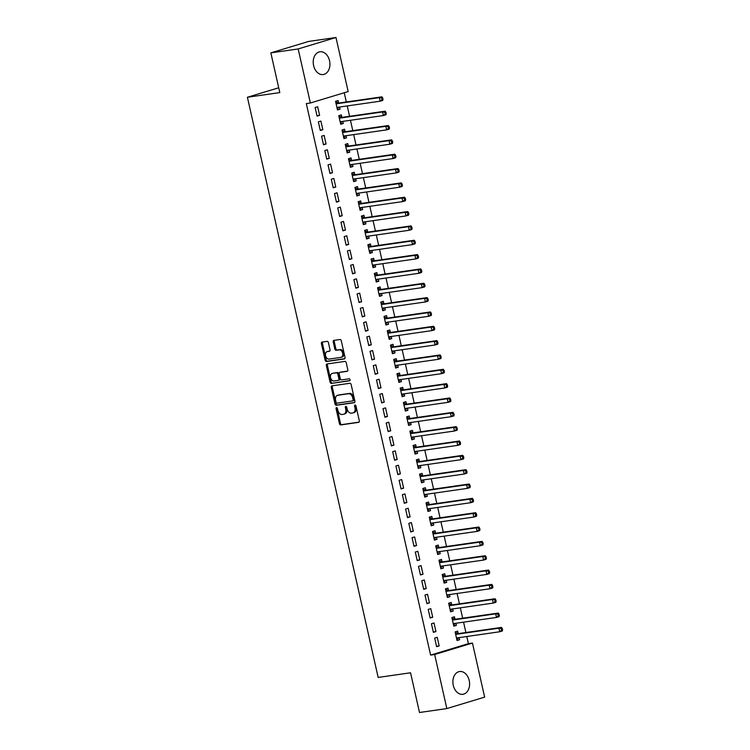 <?xml version="1.0" encoding="UTF-8"?>
<svg xmlns="http://www.w3.org/2000/svg" width="750" height="750" viewBox="0 0 750 750"><rect width="100%" height="100%" fill="white"/><g stroke="black" fill="none" stroke-linecap="round" stroke-linejoin="round"><path stroke-width="1.12" d="M336.544 407.616A1.013 0.703 -106.8 0 0 336.075 408.703L339.441 423.656A1.444 0.994 -106.8 0 0 340.753 424.922L358.641 422.344A1.444 0.994 -106.8 0 0 359.316 420.797L355.95 405.844A1.013 0.703 -106.8 0 0 354.553 406.041L354.994 407.981A4.631 3.197 -106.8 0 1 353.156 412.866A4.631 3.197 -106.8 0 1 352.828 412.941L351.337 413.156A4.631 3.197 -106.8 0 1 347.147 409.106L346.706 407.175A1.013 0.703 -106.8 0 0 345.319 407.372L345.75 409.303A4.631 3.197 -106.8 0 1 343.912 414.197A4.631 3.197 -106.8 0 1 343.584 414.262L342.094 414.478A4.631 3.197 -106.8 0 1 337.903 410.438L337.462 408.497A1.013 0.703 -106.8 0 0 336.544 407.616M337.087 407.822A1.013 0.703 -106.8 0 0 337.097 408.394L340.463 423.347A1.444 0.994 -106.8 0 0 341.775 424.613L359.062 422.128M355.575 405.159A1.013 0.703 -106.8 0 0 355.575 405.731L356.016 407.672L354.994 407.981M346.331 406.491A1.013 0.703 -106.8 0 0 346.341 407.062L346.772 408.994L345.75 409.303M329.541 60.741A11.494 8.278 -98.2 0 1 323.212 74.541A11.494 8.278 -98.2 0 1 313.603 65.569A11.494 8.278 -98.2 0 1 319.941 51.778A11.494 8.278 -98.2 0 1 329.541 60.741M469.209 680.503A11.494 8.278 -98.2 0 1 462.881 694.294A11.494 8.278 -98.2 0 1 453.272 685.331A11.494 8.278 -98.2 0 1 459.609 671.531A11.494 8.278 -98.2 0 1 469.209 680.503M328.416 342.628A1.444 0.994 -106.8 0 0 327.103 341.363L322.087 342.084A1.444 0.994 -106.8 0 0 321.412 343.631L325.153 360.244A1.444 0.994 -106.8 0 0 326.466 361.509L344.353 358.941A1.444 0.994 -106.8 0 0 345.028 357.384L341.288 340.781A1.444 0.994 -106.8 0 0 339.975 339.516L333.909 340.387A1.444 0.994 -106.8 0 0 333.234 341.934L334.838 349.041A1.444 0.994 -106.8 0 0 336.15 350.306L339.15 349.875A3.872 2.672 -106.8 0 1 342.609 353.062A3.872 2.672 -106.8 0 1 341.128 357.347A3.872 2.672 -106.8 0 1 340.856 357.403L329.081 359.1A3.872 2.672 -106.8 0 1 325.622 355.912A3.872 2.672 -106.8 0 1 327.103 351.628A3.872 2.672 -106.8 0 1 327.384 351.572L329.344 351.291A1.444 0.994 -106.8 0 0 330.019 349.734L328.416 342.628M310.359 103.003L298.181 48.947L335.981 37.5L348.169 91.556L310.359 103.003L306.309 103.594L430.603 655.097L434.653 654.506L472.453 643.059L484.641 697.125L446.831 708.572L434.653 654.506M446.831 708.572L419.503 712.5L410.55 672.778L378.159 677.438L247.406 97.256L279.797 92.597L270.844 52.875L298.181 48.947M331.95 385.856A1.444 0.994 -106.8 0 0 331.275 387.413L335.016 404.016A1.444 0.994 -106.8 0 0 336.328 405.281L354.216 402.712A1.444 0.994 -106.8 0 0 354.891 401.166L351.15 384.553A1.444 0.994 -106.8 0 0 349.838 383.287L331.95 385.856M330.084 382.134L326.344 365.522A1.444 0.994 -106.8 0 1 327.019 363.975L344.906 361.397A1.444 0.994 -106.8 0 1 346.219 362.662L347.822 369.778A1.444 0.994 -106.8 0 1 347.147 371.325L339.891 372.366A1.444 0.994 -106.8 0 0 339.216 373.922L340.275 378.637A1.444 0.994 -106.8 0 0 341.588 379.894L349.134 378.816A1.013 0.703 -106.8 0 1 349.584 380.784L331.397 383.4A1.444 0.994 -106.8 0 1 330.084 382.134L331.106 381.825L327.366 365.212L326.344 365.522M278.709 87.778L247.406 97.256M320.278 130.453L322.838 129.684L320.897 121.078L318.347 121.856L320.278 130.453M341.85 117.216L341.334 114.891L338.775 115.669L340.716 124.266L343.275 123.497L342.797 121.378M326.747 159.131L329.297 158.362L327.356 149.756L324.806 150.534L326.747 159.131M348.319 145.894L347.794 143.569L345.244 144.347L347.175 152.944L349.734 152.175L349.256 150.056M333.206 187.819L335.766 187.041L333.825 178.434L331.266 179.213L333.206 187.819M354.778 174.572L354.253 172.247L351.703 173.025L353.644 181.631L356.194 180.853L355.716 178.734M339.675 216.497L342.225 215.719L340.284 207.112L337.734 207.891L339.675 216.497M361.247 203.25L360.722 200.925L358.163 201.703L360.103 210.309L362.662 209.531L362.184 207.413M346.134 245.175L348.684 244.397L346.753 235.8L344.194 236.569L346.134 245.175M367.706 231.928L367.181 229.612L364.631 230.381L366.572 238.987L369.122 238.209L368.644 236.1M352.594 273.853L355.153 273.075L353.212 264.478L350.663 265.247L352.594 273.853M374.166 260.606L373.65 258.291L371.091 259.059L373.031 267.666L375.591 266.887L375.113 264.778M359.062 302.531L361.613 301.762L359.672 293.156L357.122 293.925L359.062 302.531M380.634 289.284L380.109 286.969L377.559 287.738L379.491 296.344L382.05 295.575L381.572 293.456M365.522 331.209L368.081 330.441L366.141 321.834L363.581 322.603L365.522 331.209M387.094 317.972L386.578 315.647L384.019 316.416L385.959 325.022L388.509 324.253L388.031 322.134M371.991 359.887L374.541 359.119L372.6 350.512L370.05 351.291L371.991 359.887M393.562 346.65L393.038 344.325L390.478 345.103L392.419 353.7L394.978 352.931L394.5 350.812M378.45 388.566L381 387.797L379.069 379.191L376.509 379.969L378.45 388.566M400.022 375.328L399.497 373.003L396.947 373.781L398.888 382.378L401.438 381.609L400.959 379.491M384.909 417.253L387.469 416.475L385.528 407.869L382.978 408.647L384.909 417.253M406.491 404.006L405.966 401.681L403.406 402.459L405.347 411.066L407.906 410.287L407.428 408.169M391.378 445.931L393.928 445.153L391.988 436.547L389.438 437.325L391.378 445.931M412.95 432.684L412.425 430.359L409.875 431.137L411.806 439.744L414.366 438.966L413.888 436.856M397.838 474.609L400.397 473.831L398.456 465.234L395.897 466.003L397.838 474.609M419.409 461.363L418.894 459.047L416.334 459.816L418.275 468.422L420.825 467.644L420.347 465.534M404.306 503.288L406.856 502.509L404.916 493.913L402.366 494.681L404.306 503.288M425.878 490.041L425.353 487.725L422.794 488.494L424.734 497.1L427.294 496.322L426.816 494.212M410.766 531.966L413.316 531.197L411.384 522.591L408.825 523.359L410.766 531.966M432.338 518.719L431.812 516.403L429.262 517.172L431.203 525.778L433.753 525.009L433.275 522.891M417.225 560.644L419.784 559.875L417.844 551.269L415.294 552.038L417.225 560.644M438.806 547.406L438.281 545.081L435.722 545.85L437.662 554.456L440.222 553.688L439.744 551.569M423.694 589.322L426.244 588.553L424.303 579.947L421.753 580.725L423.694 589.322M445.266 576.084L444.741 573.759L442.191 574.538L444.131 583.134L446.681 582.366L446.203 580.247M430.153 618L432.712 617.231L430.772 608.625L428.212 609.403L430.153 618M451.725 604.763L451.209 602.438L448.65 603.216L450.591 611.812L453.141 611.044L452.672 608.925M436.622 646.688L439.172 645.909L437.231 637.303L434.681 638.081L436.622 646.688M458.194 633.441L457.669 631.116L455.109 631.894L457.05 640.5L459.609 639.722L459.131 637.603M430.603 655.097L468.403 643.65L466.791 636.506M465.9 632.531L463.566 622.163M462.666 618.188L460.331 607.828M459.431 603.844L457.097 593.484M456.206 589.509L453.872 579.15M452.972 575.166L450.637 564.806M449.738 560.831L447.403 550.472M446.512 546.487L444.178 536.128M443.278 532.153L440.944 521.784M440.044 517.809L437.709 507.45M436.819 503.466L434.475 493.106M433.584 489.131L431.25 478.772M430.35 474.788L428.016 464.428M427.116 460.453L424.781 450.094M423.891 446.109L421.556 435.75M420.656 431.775L418.322 421.406M417.422 417.431L415.087 407.072M414.197 403.087L411.863 392.728M410.963 388.753L408.628 378.394M407.728 374.409L405.394 364.05M404.503 360.075L402.159 349.716M401.269 345.731L398.934 335.372M398.034 331.397L395.7 321.028M394.8 317.053L392.466 306.694M391.575 302.719L389.241 292.35M388.341 288.375L386.006 278.016M385.106 274.031L382.772 263.672M381.881 259.697L379.547 249.337M378.647 245.353L376.312 234.994M375.413 231.019L373.078 220.659M372.178 216.675L369.844 206.316M368.953 202.341L366.619 191.972M365.719 187.997L363.384 177.637M362.484 173.653L360.15 163.294M359.259 159.319L356.925 148.959M356.025 144.975L353.691 134.616M352.791 130.641L350.456 120.281M349.566 116.297L347.231 105.938M346.331 101.963L344.25 92.747M454.959 619.097L454.434 616.781L451.884 617.55L453.825 626.156L456.375 625.388L455.897 623.269M433.387 632.344L435.938 631.575L434.006 622.969L431.447 623.738L433.387 632.344M448.5 590.419L447.975 588.103L445.416 588.872L447.356 597.478L449.916 596.7L449.438 594.591M426.928 603.666L429.478 602.888L427.538 594.291L424.988 595.059L426.928 603.666M442.031 561.741L441.506 559.425L438.956 560.194L440.897 568.8L443.447 568.022L442.969 565.913M420.459 574.988L423.019 574.209L421.078 565.613L418.519 566.381L420.459 574.988M435.572 533.062L435.047 530.737L432.497 531.516L434.428 540.122L436.988 539.344L436.509 537.225M414 546.309L416.55 545.531L414.609 536.925L412.059 537.703L414 546.309M429.103 504.384L428.588 502.059L426.028 502.838L427.969 511.444L430.519 510.666L430.05 508.547M407.531 517.631L410.091 516.853L408.15 508.247L405.591 509.025L407.531 517.631M422.644 475.706L422.119 473.381L419.569 474.159L421.509 482.756L424.059 481.988L423.581 479.869M401.072 488.944L403.622 488.175L401.691 479.569L399.131 480.347L401.072 488.944M416.184 447.028L415.659 444.703L413.1 445.481L415.041 454.078L417.6 453.309L417.122 451.191M394.603 460.266L397.162 459.497L395.222 450.891L392.672 451.669L394.603 460.266M409.716 418.341L409.191 416.025L406.641 416.794L408.581 425.4L411.131 424.631L410.653 422.512M388.144 431.588L390.703 430.819L388.762 422.213L386.203 422.981L388.144 431.588M403.256 389.662L402.731 387.347L400.181 388.116L402.113 396.722L404.672 395.953L404.194 393.834M381.684 402.909L384.234 402.141L382.294 393.534L379.744 394.303L381.684 402.909M396.788 360.984L396.272 358.669L393.712 359.438L395.653 368.044L398.203 367.266L397.734 365.156M375.216 374.231L377.775 373.453L375.834 364.856L373.275 365.625L375.216 374.231M390.328 332.306L389.803 329.991L387.253 330.759L389.194 339.366L391.744 338.588L391.266 336.478M368.756 345.553L371.306 344.775L369.375 336.178L366.816 336.947L368.756 345.553M383.869 303.628L383.344 301.303L380.784 302.081L382.725 310.688L385.284 309.909L384.806 307.791M362.288 316.875L364.847 316.097L362.906 307.491L360.356 308.269L362.288 316.875M377.4 274.95L376.875 272.625L374.325 273.403L376.266 282.009L378.816 281.231L378.337 279.113M355.828 288.188L358.387 287.419L356.447 278.812L353.888 279.591L355.828 288.188M370.941 246.272L370.416 243.947L367.866 244.725L369.797 253.322L372.356 252.553L371.878 250.434M349.369 259.509L351.919 258.741L349.978 250.134L347.428 250.912L349.369 259.509M364.472 217.594L363.956 215.269L361.397 216.047L363.337 224.644L365.887 223.875L365.419 221.756M342.9 230.831L345.459 230.062L343.519 221.456L340.959 222.225L342.9 230.831M358.012 188.906L357.488 186.591L354.938 187.359L356.878 195.966L359.428 195.197L358.95 193.078M336.441 202.153L338.991 201.384L337.05 192.778L334.5 193.547L336.441 202.153M351.553 160.228L351.028 157.912L348.469 158.681L350.409 167.287L352.969 166.509L352.491 164.4M329.972 173.475L332.531 172.697L330.591 164.1L328.041 164.869L329.972 173.475M345.084 131.55L344.559 129.234L342.009 130.003L343.95 138.609L346.5 137.831L346.022 135.722M323.512 144.797L326.072 144.019L324.131 135.422L321.572 136.191L323.512 144.797M338.625 102.872L338.1 100.547L335.55 101.325L337.481 109.931L340.041 109.153L339.562 107.044M317.053 116.119L319.603 115.341L317.662 106.734L315.113 107.513L317.053 116.119M270.844 52.875L308.653 41.428L335.981 37.5M468.403 643.65L472.453 643.059M459.609 639.722L456.966 640.106M439.172 645.909L436.528 646.294M456.375 625.388L453.731 625.763M435.938 631.575L433.294 631.95M453.141 611.044L450.497 611.428M432.712 617.231L430.069 617.606M449.916 596.7L447.272 597.084M429.478 602.888L426.834 603.272M446.681 582.366L444.037 582.741M426.244 588.553L423.6 588.928M443.447 568.022L440.803 568.406M423.019 574.209L420.375 574.594M440.222 553.688L437.578 554.062M419.784 559.875L417.141 560.25M436.988 539.344L434.344 539.728M416.55 545.531L413.906 545.916M433.753 525.009L431.109 525.384M413.316 531.197L410.681 531.572M430.519 510.666L427.884 511.05M410.091 516.853L407.447 517.238M427.294 496.322L424.65 496.706M406.856 502.509L404.213 502.894M424.059 481.988L421.416 482.362M403.622 488.175L400.978 488.55M420.825 467.644L418.181 468.028M400.397 473.831L397.753 474.216M417.6 453.309L414.956 453.684M397.162 459.497L394.519 459.872M414.366 438.966L411.722 439.35M393.928 445.153L391.284 445.538M411.131 424.631L408.488 425.006M390.703 430.819L388.059 431.194M407.906 410.287L405.262 410.672M387.469 416.475L384.825 416.859M404.672 395.953L402.028 396.328M384.234 402.141L381.591 402.516M401.438 381.609L398.794 381.984M381 387.797L378.366 388.172M398.203 367.266L395.569 367.65M377.775 373.453L375.131 373.837M394.978 352.931L392.334 353.306M374.541 359.119L371.897 359.494M391.744 338.588L389.1 338.972M371.306 344.775L368.663 345.159M388.509 324.253L385.866 324.628M368.081 330.441L365.438 330.816M385.284 309.909L382.641 310.294M364.847 316.097L362.203 316.481M382.05 295.575L379.406 295.95M361.613 301.762L358.969 302.137M378.816 281.231L376.172 281.616M358.387 287.419L355.744 287.803M375.591 266.887L372.947 267.272M355.153 273.075L352.509 273.459M372.356 252.553L369.713 252.928M351.919 258.741L349.275 259.116M369.122 238.209L366.478 238.594M348.684 244.397L346.041 244.781M365.887 223.875L363.244 224.25M345.459 230.062L342.816 230.438M362.662 209.531L360.019 209.916M342.225 215.719L339.581 216.103M359.428 195.197L356.784 195.572M338.991 201.384L336.347 201.759M356.194 180.853L353.55 181.237M335.766 187.041L333.122 187.425M352.969 166.509L350.325 166.894M332.531 172.697L329.887 173.081M349.734 152.175L347.091 152.55M329.297 158.362L326.653 158.737M346.5 137.831L343.856 138.216M326.072 144.019L323.428 144.403M343.275 123.497L340.631 123.872M322.838 129.684L320.194 130.059M340.041 109.153L337.397 109.538M319.603 115.341L316.959 115.725M344.606 413.953A4.631 3.197 -106.8 0 0 344.934 413.888A4.631 3.197 -106.8 0 0 346.772 408.994M353.85 412.631A4.631 3.197 -106.8 0 0 354.178 412.556A4.631 3.197 -106.8 0 0 356.016 407.672M332.55 385.772A1.444 0.994 -106.8 0 0 332.297 387.103L336.038 403.706A1.444 0.994 -106.8 0 0 337.35 404.972L354.637 402.488M336.066 402.272A1.013 0.703 -106.8 0 0 336.975 403.153L352.678 400.903A1.013 0.703 -106.8 0 0 353.156 399.816L352.697 397.772A4.631 3.197 -106.8 0 0 348.497 393.722L337.762 395.269A4.631 3.197 -106.8 0 0 337.444 395.344A4.631 3.197 -106.8 0 0 335.606 400.228L336.066 402.272M352.819 400.856L353.7 400.594A1.013 0.703 -106.8 0 0 354.178 399.506L353.156 399.816M338.147 395.156A4.631 3.197 -106.8 0 1 338.466 395.034A4.631 3.197 -106.8 0 1 338.784 394.959L349.519 393.412A4.631 3.197 -106.8 0 1 353.719 397.462L354.178 399.506M327.619 363.891A1.444 0.994 -106.8 0 0 327.366 365.212M347.559 371.1L340.912 372.056A1.444 0.994 -106.8 0 0 340.716 372.122M349.922 380.569L331.397 383.4M332.362 373.453A3.872 2.672 -106.8 0 0 332.091 373.509A3.872 2.672 -106.8 0 0 330.6 377.794A3.872 2.672 -106.8 0 0 334.059 380.981L338.203 380.381A1.444 0.994 -106.8 0 0 338.888 378.834L337.819 374.119A1.444 0.994 -106.8 0 0 336.506 372.853L333.384 373.144A3.872 2.672 -106.8 0 0 333.113 373.2A3.872 2.672 -106.8 0 0 332.85 373.303M338.409 380.325L339.225 380.072A1.444 0.994 -106.8 0 0 339.909 378.525L338.888 378.834M333.384 373.144L337.528 372.544A1.444 0.994 -106.8 0 1 338.841 373.809L339.909 378.525M331.106 381.825A1.444 0.994 -106.8 0 0 332.419 383.091M327.872 351.422A3.872 2.672 -106.8 0 1 328.125 351.319A3.872 2.672 -106.8 0 1 328.406 351.262L329.766 351.066M341.878 357.094A3.872 2.672 -106.8 0 0 342.15 357.037A3.872 2.672 -106.8 0 0 343.631 352.753A3.872 2.672 -106.8 0 0 340.172 349.566L339.15 349.875M334.509 340.303A1.444 0.994 -106.8 0 0 334.256 341.625L335.859 348.731A1.444 0.994 -106.8 0 0 337.172 349.997L340.172 349.566M322.688 342A1.444 0.994 -106.8 0 0 322.434 343.322L326.175 359.934A1.444 0.994 -106.8 0 0 327.488 361.2L344.775 358.716M456.534 638.175L456.656 638.072A1.472 1.013 73.2 0 1 457.013 637.913L499.734 631.772L498.928 628.181L501.478 627.413L458.756 633.553A1.472 1.013 73.2 0 1 458.363 633.506L455.212 632.316M456.778 639.291L458.775 637.659M501.253 628.837L501.572 630.272L502.594 629.963L502.275 628.528L498.928 628.181L456.206 634.322A1.472 1.013 73.2 0 1 455.803 634.275L455.634 634.209M502.594 629.963L502.284 630.994L499.734 631.772L501.572 630.272M501.478 627.413L502.275 628.528M453.3 623.831L453.431 623.728A1.472 1.013 73.2 0 1 453.778 623.569L496.5 617.428L495.694 613.847L498.244 613.069L455.531 619.209A1.472 1.013 73.2 0 1 455.128 619.163L451.978 617.972M453.553 624.947L455.541 623.316M498.019 614.503L498.337 615.938L499.359 615.628L499.041 614.194L495.694 613.847L452.972 619.988A1.472 1.013 73.2 0 1 452.569 619.941L452.409 619.875M499.359 615.628L499.059 616.659L496.5 617.428L498.337 615.938M498.244 613.069L499.041 614.194M450.066 609.497L450.197 609.394A1.472 1.013 73.2 0 1 450.553 609.234L493.266 603.094L492.459 599.503L495.019 598.734L452.297 604.875A1.472 1.013 73.2 0 1 451.894 604.828L448.744 603.638M450.319 610.613L452.306 608.981M494.784 600.159L495.113 601.594L496.134 601.284L495.806 599.85L492.459 599.503L449.747 605.644A1.472 1.013 73.2 0 1 449.344 605.597L449.175 605.531M496.134 601.284L495.825 602.316L493.266 603.094L495.113 601.594M495.019 598.734L495.806 599.85M446.831 595.153L446.962 595.05A1.472 1.013 73.2 0 1 447.319 594.891L490.041 588.75L489.234 585.169L491.784 584.391L449.062 590.531A1.472 1.013 73.2 0 1 448.669 590.484L445.519 589.294M447.084 596.269L449.072 594.637M491.559 585.825L491.878 587.259L492.9 586.95L492.581 585.516L489.234 585.169L446.512 591.309A1.472 1.013 73.2 0 1 446.109 591.262L445.941 591.197M492.9 586.95L492.591 587.981L490.041 588.75L491.878 587.259M491.784 584.391L492.581 585.516M443.606 580.819L443.738 580.706A1.472 1.013 73.2 0 1 444.084 580.556L486.806 574.416L486 570.825L488.55 570.056L445.837 576.197A1.472 1.013 73.2 0 1 445.434 576.141L442.284 574.959M443.85 581.925L445.847 580.303M488.325 571.481L488.644 572.916L489.666 572.606L489.347 571.172L486 570.825L443.278 576.966A1.472 1.013 73.2 0 1 442.875 576.919L442.706 576.853M489.666 572.606L489.366 573.638L486.806 574.416L488.644 572.916M488.55 570.056L489.347 571.172M440.372 566.475L440.503 566.372A1.472 1.013 73.2 0 1 440.859 566.213L483.572 560.072L482.766 556.491L485.325 555.712L442.603 561.853A1.472 1.013 73.2 0 1 442.2 561.806L439.05 560.616M440.625 567.591L442.613 565.959M485.091 557.137L485.419 558.572L486.441 558.263L486.112 556.828L482.766 556.491L440.044 562.631A1.472 1.013 73.2 0 1 439.65 562.575L439.481 562.519M486.441 558.263L486.131 559.303L483.572 560.072L485.419 558.572M485.325 555.712L486.112 556.828M437.137 552.141L437.269 552.028A1.472 1.013 73.2 0 1 437.625 551.869L480.347 545.728L479.531 542.147L482.091 541.378L439.369 547.519A1.472 1.013 73.2 0 1 438.966 547.463L435.816 546.272M437.391 553.247L439.378 551.625M481.856 542.803L482.184 544.237L483.206 543.928L482.878 542.494L479.531 542.147L436.819 548.288A1.472 1.013 73.2 0 1 436.416 548.241L436.247 548.175M483.206 543.928L482.897 544.959L480.347 545.728L482.184 544.237M482.091 541.378L482.878 542.494M433.912 537.797L434.034 537.694A1.472 1.013 73.2 0 1 434.391 537.534L477.113 531.394L476.306 527.812L478.856 527.034L436.144 533.175A1.472 1.013 73.2 0 1 435.741 533.128L432.591 531.938M434.156 538.913L436.153 537.281M478.631 528.459L478.95 529.894L479.972 529.584L479.653 528.15L476.306 527.812L433.584 533.953A1.472 1.013 73.2 0 1 433.181 533.897L433.012 533.841M479.972 529.584L479.662 530.616L477.113 531.394L478.95 529.894M478.856 527.034L479.653 528.15M430.678 523.462L430.809 523.35A1.472 1.013 73.2 0 1 431.166 523.191L473.878 517.05L473.072 513.469L475.631 512.691L432.909 518.831A1.472 1.013 73.2 0 1 432.506 518.784L429.356 517.594M430.931 524.569L432.919 522.938M475.397 514.125L475.725 515.559L476.747 515.25L476.419 513.816L473.072 513.469L430.35 519.609A1.472 1.013 73.2 0 1 429.956 519.562L429.788 519.497M476.747 515.25L476.438 516.281L473.878 517.05L475.725 515.559M475.631 512.691L476.419 513.816M427.444 509.119L427.575 509.016A1.472 1.013 73.2 0 1 427.931 508.856L470.653 502.716L469.838 499.125L472.397 498.356L429.675 504.497A1.472 1.013 73.2 0 1 429.272 504.45L426.122 503.259M427.697 510.234L429.684 508.603M472.162 499.781L472.491 501.216L473.512 500.906L473.184 499.472L469.838 499.125L427.125 505.266A1.472 1.013 73.2 0 1 426.722 505.219L426.553 505.153M473.512 500.906L473.203 501.938L470.653 502.716L472.491 501.216M472.397 498.356L473.184 499.472M424.209 494.775L424.341 494.672A1.472 1.013 73.2 0 1 424.697 494.513L467.419 488.372L466.613 484.791L469.163 484.012L426.441 490.153A1.472 1.013 73.2 0 1 426.047 490.106L422.897 488.916M424.462 495.891L426.45 494.259M468.938 485.447L469.256 486.881L470.278 486.572L469.959 485.138L466.613 484.791L423.891 490.931A1.472 1.013 73.2 0 1 423.488 490.884L423.319 490.819M470.278 486.572L469.969 487.603L467.419 488.372L469.256 486.881M469.163 484.012L469.959 485.138M420.984 480.441L421.116 480.338A1.472 1.013 73.2 0 1 421.462 480.178L464.184 474.037L463.378 470.447L465.928 469.678L423.216 475.819A1.472 1.013 73.2 0 1 422.812 475.772L419.662 474.581M421.238 481.556L423.225 479.925M465.703 471.103L466.022 472.538L467.044 472.228L466.725 470.794L463.378 470.447L420.656 476.588A1.472 1.013 73.2 0 1 420.253 476.541L420.094 476.475M467.044 472.228L466.744 473.259L464.184 474.037L466.022 472.538M465.928 469.678L466.725 470.794M417.75 466.097L417.881 465.994A1.472 1.013 73.2 0 1 418.238 465.834L460.95 459.694L460.144 456.112L462.703 455.334L419.981 461.475A1.472 1.013 73.2 0 1 419.578 461.428L416.428 460.238M418.003 467.213L419.991 465.581M462.469 456.759L462.797 458.194L463.819 457.884L463.491 456.45L460.144 456.112L417.431 462.253A1.472 1.013 73.2 0 1 417.028 462.197L416.859 462.141M463.819 457.884L463.509 458.925L460.95 459.694L462.797 458.194M462.703 455.334L463.491 456.45M414.516 451.762L414.647 451.65A1.472 1.013 73.2 0 1 415.003 451.5L457.725 445.359L456.919 441.769L459.469 441L416.747 447.141A1.472 1.013 73.2 0 1 416.353 447.084L413.194 445.894M414.769 452.869L416.756 451.247M459.244 442.425L459.562 443.859L460.584 443.55L460.266 442.116L456.919 441.769L414.197 447.909A1.472 1.013 73.2 0 1 413.794 447.863L413.625 447.797M460.584 443.55L460.275 444.581L457.725 445.359L459.562 443.859M459.469 441L460.266 442.116M411.291 437.419L411.412 437.316A1.472 1.013 73.2 0 1 411.769 437.156L454.491 431.016L453.684 427.434L456.234 426.656L413.522 432.797A1.472 1.013 73.2 0 1 413.119 432.75L409.969 431.559M411.534 438.534L413.531 436.903M456.009 428.081L456.328 429.516L457.35 429.206L457.031 427.772L453.684 427.434L410.963 433.575A1.472 1.013 73.2 0 1 410.559 433.519L410.391 433.463M457.35 429.206L457.05 430.238L454.491 431.016L456.328 429.516M456.234 426.656L457.031 427.772M408.056 423.084L408.188 422.972A1.472 1.013 73.2 0 1 408.544 422.812L451.256 416.672L450.45 413.091L453.009 412.322L410.287 418.463A1.472 1.013 73.2 0 1 409.884 418.406L406.734 417.216M408.309 424.191L410.297 422.559M452.775 413.747L453.103 415.181L454.125 414.872L453.797 413.438L450.45 413.091L407.728 419.231A1.472 1.013 73.2 0 1 407.334 419.184L407.166 419.119M454.125 414.872L453.816 415.903L451.256 416.672L453.103 415.181M453.009 412.322L453.797 413.438M404.822 408.741L404.953 408.637A1.472 1.013 73.2 0 1 405.309 408.478L448.031 402.338L447.216 398.747L449.775 397.978L407.053 404.119A1.472 1.013 73.2 0 1 406.65 404.072L403.5 402.881M405.075 409.856L407.062 408.225M449.541 399.403L449.869 400.837L450.891 400.528L450.562 399.094L447.216 398.747L404.503 404.887A1.472 1.013 73.2 0 1 404.1 404.841L403.931 404.775M450.891 400.528L450.581 401.559L448.031 402.338L449.869 400.837M449.775 397.978L450.562 399.094M401.597 394.397L401.719 394.294A1.472 1.013 73.2 0 1 402.075 394.134L444.797 387.994L443.991 384.413L446.541 383.634L403.819 389.775A1.472 1.013 73.2 0 1 403.425 389.728L400.275 388.538M401.841 395.512L403.837 393.881M446.316 385.069L446.634 386.503L447.656 386.194L447.338 384.759L443.991 384.413L401.269 390.553A1.472 1.013 73.2 0 1 400.866 390.506L400.697 390.441M447.656 386.194L447.347 387.225L444.797 387.994L446.634 386.503M446.541 383.634L447.338 384.759M398.363 380.062L398.494 379.959A1.472 1.013 73.2 0 1 398.85 379.8L441.562 373.659L440.756 370.069L443.316 369.3L400.594 375.441A1.472 1.013 73.2 0 1 400.191 375.394L397.041 374.203M398.616 381.178L400.603 379.547M443.081 370.725L443.409 372.159L444.422 371.85L444.103 370.416L440.756 370.069L398.034 376.209A1.472 1.013 73.2 0 1 397.641 376.163L397.472 376.097M444.422 371.85L444.122 372.881L441.562 373.659L443.409 372.159M443.316 369.3L444.103 370.416M395.128 365.719L395.259 365.616A1.472 1.013 73.2 0 1 395.616 365.456L438.337 359.316L437.522 355.734L440.081 354.956L397.359 361.097A1.472 1.013 73.2 0 1 396.956 361.05L393.806 359.859M395.381 366.834L397.369 365.203M439.847 356.391L440.175 357.816L441.197 357.506L440.869 356.081L437.522 355.734L394.809 361.875A1.472 1.013 73.2 0 1 394.406 361.819L394.237 361.762M441.197 357.506L440.887 358.547L438.337 359.316L440.175 357.816M440.081 354.956L440.869 356.081M391.894 351.384L392.025 351.272A1.472 1.013 73.2 0 1 392.381 351.122L435.103 344.981L434.297 341.391L436.847 340.622L394.125 346.762A1.472 1.013 73.2 0 1 393.731 346.706L390.581 345.525M392.147 352.491L394.134 350.869M436.622 342.047L436.941 343.481L437.963 343.172L437.644 341.737L434.297 341.391L391.575 347.531A1.472 1.013 73.2 0 1 391.172 347.484L391.003 347.419M437.963 343.172L437.653 344.203L435.103 344.981L436.941 343.481M436.847 340.622L437.644 341.737M388.669 337.041L388.8 336.938A1.472 1.013 73.2 0 1 389.147 336.778L431.869 330.637L431.062 327.056L433.612 326.278L390.9 332.419A1.472 1.013 73.2 0 1 390.497 332.372L387.347 331.181M388.922 338.156L390.909 336.525M433.387 327.703L433.706 329.137L434.728 328.828L434.409 327.394L431.062 327.056L388.341 333.197A1.472 1.013 73.2 0 1 387.938 333.141L387.778 333.084M434.728 328.828L434.428 329.869L431.869 330.637L433.706 329.137M433.612 326.278L434.409 327.394M385.434 322.706L385.566 322.594A1.472 1.013 73.2 0 1 385.922 322.434L428.634 316.294L427.828 312.712L430.387 311.944L387.666 318.084A1.472 1.013 73.2 0 1 387.262 318.028L384.113 316.837M385.688 323.812L387.675 322.191M430.153 313.369L430.481 314.803L431.503 314.494L431.175 313.059L427.828 312.712L385.116 318.853A1.472 1.013 73.2 0 1 384.713 318.806L384.544 318.741M431.503 314.494L431.194 315.525L428.634 316.294L430.481 314.803M430.387 311.944L431.175 313.059M382.2 308.363L382.331 308.259A1.472 1.013 73.2 0 1 382.688 308.1L425.409 301.959L424.603 298.369L427.153 297.6L384.431 303.741A1.472 1.013 73.2 0 1 384.028 303.694L380.878 302.503M382.453 309.478L384.441 307.847M426.928 299.025L427.247 300.459L428.269 300.15L427.95 298.716L424.603 298.369L381.881 304.509A1.472 1.013 73.2 0 1 381.478 304.462L381.309 304.397M428.269 300.15L427.959 301.181L425.409 301.959L427.247 300.459M427.153 297.6L427.95 298.716M378.975 294.019L379.097 293.916A1.472 1.013 73.2 0 1 379.453 293.756L422.175 287.616L421.369 284.034L423.919 283.256L381.206 289.397A1.472 1.013 73.2 0 1 380.803 289.35L377.653 288.159M379.219 295.134L381.216 293.503M423.694 284.691L424.012 286.125L425.034 285.816L424.716 284.381L421.369 284.034L378.647 290.175A1.472 1.013 73.2 0 1 378.244 290.128L378.075 290.062M425.034 285.816L424.725 286.847L422.175 287.616L424.012 286.125M423.919 283.256L424.716 284.381M375.741 279.684L375.872 279.581A1.472 1.013 73.2 0 1 376.228 279.422L418.941 273.281L418.134 269.691L420.694 268.922L377.972 275.062A1.472 1.013 73.2 0 1 377.569 275.016L374.419 273.825M375.994 280.8L377.981 279.169M420.459 270.347L420.787 271.781L421.809 271.472L421.481 270.038L418.134 269.691L375.413 275.831A1.472 1.013 73.2 0 1 375.019 275.784L374.85 275.719M421.809 271.472L421.5 272.503L418.941 273.281L420.787 271.781M420.694 268.922L421.481 270.038M372.506 265.341L372.638 265.238A1.472 1.013 73.2 0 1 372.994 265.078L415.716 258.938L414.9 255.356L417.459 254.578L374.738 260.719A1.472 1.013 73.2 0 1 374.334 260.672L371.184 259.481M372.759 266.456L374.747 264.825M417.225 256.012L417.553 257.447L418.575 257.137L418.247 255.703L414.9 255.356L372.188 261.497A1.472 1.013 73.2 0 1 371.784 261.45L371.616 261.384M418.575 257.137L418.266 258.169L415.716 258.938L417.553 257.447M417.459 254.578L418.247 255.703M369.281 251.006L369.403 250.894A1.472 1.013 73.2 0 1 369.759 250.744L412.481 244.603L411.675 241.012L414.225 240.244L371.503 246.384A1.472 1.013 73.2 0 1 371.109 246.328L367.959 245.147M369.525 252.122L371.522 250.491M414 241.669L414.319 243.103L415.341 242.794L415.022 241.359L411.675 241.012L368.953 247.153A1.472 1.013 73.2 0 1 368.55 247.106L368.381 247.041M415.341 242.794L415.031 243.825L412.481 244.603L414.319 243.103M414.225 240.244L415.022 241.359M366.047 236.662L366.178 236.559A1.472 1.013 73.2 0 1 366.525 236.4L409.247 230.259L408.441 226.678L411 225.9L368.278 232.041A1.472 1.013 73.2 0 1 367.875 231.994L364.725 230.803M366.3 237.778L368.287 236.147M410.766 227.325L411.084 228.759L412.106 228.45L411.788 227.016L408.441 226.678L365.719 232.819A1.472 1.013 73.2 0 1 365.325 232.762L365.156 232.706M412.106 228.45L411.806 229.491L409.247 230.259L411.084 228.759M411 225.9L411.788 227.016M362.812 222.328L362.944 222.216A1.472 1.013 73.2 0 1 363.3 222.066L406.022 215.916L405.206 212.334L407.766 211.566L365.044 217.706A1.472 1.013 73.2 0 1 364.641 217.65L361.491 216.459M363.066 223.434L365.053 221.812M407.531 212.991L407.859 214.425L408.881 214.116L408.553 212.681L405.206 212.334L362.494 218.475A1.472 1.013 73.2 0 1 362.091 218.428L361.922 218.362M408.881 214.116L408.572 215.147L406.022 215.916L407.859 214.425M407.766 211.566L408.553 212.681M359.578 207.984L359.709 207.881A1.472 1.013 73.2 0 1 360.066 207.722L402.787 201.581L401.981 198L404.531 197.222L361.809 203.362A1.472 1.013 73.2 0 1 361.416 203.316L358.266 202.125M359.831 209.1L361.819 207.469M404.306 198.647L404.625 200.081L405.647 199.772L405.328 198.338L401.981 198L359.259 204.141A1.472 1.013 73.2 0 1 358.856 204.084L358.688 204.028M405.647 199.772L405.338 200.803L402.787 201.581L404.625 200.081M404.531 197.222L405.328 198.338M356.353 193.65L356.484 193.537A1.472 1.013 73.2 0 1 356.831 193.378L399.553 187.238L398.747 183.656L401.297 182.878L358.584 189.019A1.472 1.013 73.2 0 1 358.181 188.972L355.031 187.781M356.606 194.756L358.594 193.125M401.072 184.312L401.391 185.747L402.413 185.438L402.094 184.003L398.747 183.656L356.025 189.797A1.472 1.013 73.2 0 1 355.622 189.75L355.463 189.684M402.413 185.438L402.113 186.469L399.553 187.238L401.391 185.747M401.297 182.878L402.094 184.003M353.119 179.306L353.25 179.203A1.472 1.013 73.2 0 1 353.606 179.044L396.319 172.903L395.512 169.312L398.072 168.544L355.35 174.684A1.472 1.013 73.2 0 1 354.947 174.637L351.797 173.447M353.372 180.422L355.359 178.791M397.838 169.969L398.166 171.403L399.188 171.094L398.859 169.659L395.512 169.312L352.791 175.453A1.472 1.013 73.2 0 1 352.397 175.406L352.228 175.341M399.188 171.094L398.878 172.125L396.319 172.903L398.166 171.403M398.072 168.544L398.859 169.659M349.884 164.963L350.016 164.859A1.472 1.013 73.2 0 1 350.372 164.7L393.094 158.559L392.288 154.978L394.838 154.2L352.116 160.341A1.472 1.013 73.2 0 1 351.713 160.294L348.562 159.103M350.138 166.078L352.125 164.447M394.613 155.634L394.931 157.069L395.953 156.759L395.625 155.325L392.288 154.978L349.566 161.119A1.472 1.013 73.2 0 1 349.163 161.072L348.994 161.006M395.953 156.759L395.644 157.791L393.094 158.559L394.931 157.069M394.838 154.2L395.625 155.325M346.659 150.628L346.781 150.525A1.472 1.013 73.2 0 1 347.137 150.366L389.859 144.225L389.053 140.634L391.603 139.866L348.891 146.006A1.472 1.013 73.2 0 1 348.488 145.959L345.338 144.769M346.903 151.744L348.9 150.113M391.378 141.291L391.697 142.725L392.719 142.416L392.4 140.981L389.053 140.634L346.331 146.775A1.472 1.013 73.2 0 1 345.928 146.728L345.759 146.662M392.719 142.416L392.409 143.447L389.859 144.225L391.697 142.725M391.603 139.866L392.4 140.981M343.425 136.284L343.556 136.181A1.472 1.013 73.2 0 1 343.912 136.022L386.625 129.881L385.819 126.3L388.378 125.522L345.656 131.662A1.472 1.013 73.2 0 1 345.253 131.616L342.103 130.425M343.678 137.4L345.666 135.769M388.144 126.956L388.472 128.381L389.494 128.072L389.166 126.647L385.819 126.3L343.097 132.441A1.472 1.013 73.2 0 1 342.703 132.384L342.534 132.328M389.494 128.072L389.184 129.113L386.625 129.881L388.472 128.381M388.378 125.522L389.166 126.647M340.191 121.95L340.322 121.838A1.472 1.013 73.2 0 1 340.678 121.688L383.4 115.547L382.584 111.956L385.144 111.188L342.422 117.328A1.472 1.013 73.2 0 1 342.019 117.272L338.869 116.081M340.444 123.056L342.431 121.434M384.909 112.613L385.238 114.047L386.259 113.737L385.931 112.303L382.584 111.956L339.872 118.097A1.472 1.013 73.2 0 1 339.469 118.05L339.3 117.984M386.259 113.737L385.95 114.769L383.4 115.547L385.238 114.047M385.144 111.188L385.931 112.303M336.966 107.606L337.087 107.503A1.472 1.013 73.2 0 1 337.444 107.344L380.166 101.203L379.359 97.622L381.909 96.844L339.188 102.984A1.472 1.013 73.2 0 1 338.794 102.938L335.644 101.747M337.209 108.722L339.206 107.091M381.684 98.269L382.003 99.703L383.025 99.394L382.706 97.959L379.359 97.622L336.637 103.763A1.472 1.013 73.2 0 1 336.234 103.706L336.066 103.65M383.025 99.394L382.716 100.425L380.166 101.203L382.003 99.703M381.909 96.844L382.706 97.959M337.097 408.394L336.075 408.703M355.575 405.731L354.553 406.041M346.341 407.062L345.319 407.372M341.775 424.613L340.753 424.922M340.463 423.347L339.441 423.656M337.35 404.972L336.328 405.281M336.038 403.706L335.016 404.016M332.297 387.103L331.275 387.413M353.719 397.462L352.697 397.772M349.519 393.412L348.497 393.722M338.784 394.959L337.762 395.269M340.912 372.056L339.891 372.366M338.841 373.809L337.819 374.119M337.528 372.544L336.506 372.853M328.406 351.262L327.384 351.572M337.172 349.997L336.15 350.306M335.859 348.731L334.838 349.041M334.256 341.625L333.234 341.934M327.488 361.2L326.466 361.509M326.175 359.934L325.153 360.244M322.434 343.322L321.412 343.631M457.331 637.866L456.656 638.072M458.756 633.553L456.206 634.322M458.363 633.506L455.803 634.275M454.097 623.522L453.431 623.728M455.531 619.209L452.972 619.988M455.128 619.163L452.569 619.941M450.872 609.188L450.197 609.394M452.297 604.875L449.747 605.644M451.894 604.828L449.344 605.597M447.638 594.844L446.962 595.05M449.062 590.531L446.512 591.309M448.669 590.484L446.109 591.262M444.403 580.509L443.738 580.706M445.837 576.197L443.278 576.966M445.434 576.141L442.875 576.919M441.178 566.166L440.503 566.372M442.603 561.853L440.044 562.631M442.2 561.806L439.65 562.575M437.944 551.831L437.269 552.028M439.369 547.519L436.819 548.288M438.966 547.463L436.416 548.241M434.709 537.488L434.034 537.694M436.144 533.175L433.584 533.953M435.741 533.128L433.181 533.897M431.475 523.144L430.809 523.35M432.909 518.831L430.35 519.609M432.506 518.784L429.956 519.562M428.25 508.809L427.575 509.016M429.675 504.497L427.125 505.266M429.272 504.45L426.722 505.219M425.016 494.466L424.341 494.672M426.441 490.153L423.891 490.931M426.047 490.106L423.488 490.884M421.781 480.131L421.116 480.338M423.216 475.819L420.656 476.588M422.812 475.772L420.253 476.541M418.556 465.787L417.881 465.994M419.981 461.475L417.431 462.253M419.578 461.428L417.028 462.197M415.322 451.453L414.647 451.65M416.747 447.141L414.197 447.909M416.353 447.084L413.794 447.863M412.087 437.109L411.412 437.316M413.522 432.797L410.963 433.575M413.119 432.75L410.559 433.519M408.863 422.775L408.188 422.972M410.287 418.463L407.728 419.231M409.884 418.406L407.334 419.184M405.628 408.431L404.953 408.637M407.053 404.119L404.503 404.887M406.65 404.072L404.1 404.841M402.394 394.088L401.719 394.294M403.819 389.775L401.269 390.553M403.425 389.728L400.866 390.506M399.159 379.753L398.494 379.959M400.594 375.441L398.034 376.209M400.191 375.394L397.641 376.163M395.934 365.409L395.259 365.616M397.359 361.097L394.809 361.875M396.956 361.05L394.406 361.819M392.7 351.075L392.025 351.272M394.125 346.762L391.575 347.531M393.731 346.706L391.172 347.484M389.466 336.731L388.8 336.938M390.9 332.419L388.341 333.197M390.497 332.372L387.938 333.141M386.241 322.397L385.566 322.594M387.666 318.084L385.116 318.853M387.262 318.028L384.713 318.806M383.006 308.053L382.331 308.259M384.431 303.741L381.881 304.509M384.028 303.694L381.478 304.462M379.772 293.709L379.097 293.916M381.206 289.397L378.647 290.175M380.803 289.35L378.244 290.128M376.547 279.375L375.872 279.581M377.972 275.062L375.413 275.831M377.569 275.016L375.019 275.784M373.312 265.031L372.638 265.238M374.738 260.719L372.188 261.497M374.334 260.672L371.784 261.45M370.078 250.697L369.403 250.894M371.503 246.384L368.953 247.153M371.109 246.328L368.55 247.106M366.844 236.353L366.178 236.559M368.278 232.041L365.719 232.819M367.875 231.994L365.325 232.762M363.619 222.019L362.944 222.216M365.044 217.706L362.494 218.475M364.641 217.65L362.091 218.428M360.384 207.675L359.709 207.881M361.809 203.362L359.259 204.141M361.416 203.316L358.856 204.084M357.15 193.331L356.484 193.537M358.584 189.019L356.025 189.797M358.181 188.972L355.622 189.75M353.925 178.997L353.25 179.203M355.35 174.684L352.791 175.453M354.947 174.637L352.397 175.406M350.691 164.653L350.016 164.859M352.116 160.341L349.566 161.119M351.713 160.294L349.163 161.072M347.456 150.319L346.781 150.525M348.891 146.006L346.331 146.775M348.488 145.959L345.928 146.728M344.231 135.975L343.556 136.181M345.656 131.662L343.097 132.441M345.253 131.616L342.703 132.384M340.997 121.641L340.322 121.838M342.422 117.328L339.872 118.097M342.019 117.272L339.469 118.05M337.762 107.297L337.087 107.503M339.188 102.984L336.637 103.763M338.794 102.938L336.234 103.706M344.934 413.888L343.912 414.197M354.178 412.556L353.156 412.866M353.775 400.575L352.753 400.884M338.466 395.034L337.444 395.344M340.809 372.084L339.788 372.394M333.113 373.2L332.091 373.509M339.328 380.053L338.306 380.363M328.125 351.319L327.103 351.628M342.15 357.037L341.128 357.347"/></g></svg>
